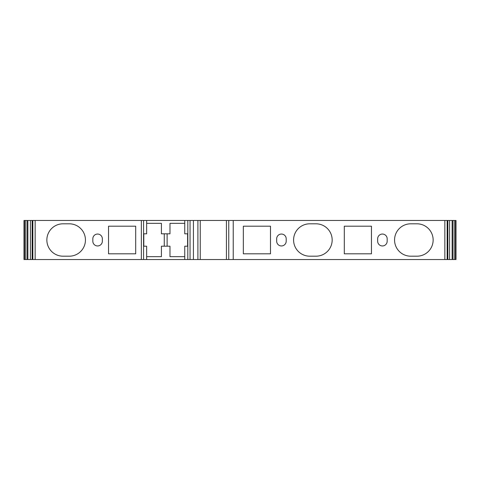 <?xml version="1.0" encoding="UTF-8"?>
<svg xmlns="http://www.w3.org/2000/svg" width="480" height="480" viewBox="0 0 480 480"><rect width="100%" height="100%" fill="white"/><g stroke="black" fill="none" stroke-linecap="round" stroke-linejoin="round"><path stroke-width="0.72" d="M449.592 220.47L24 220.47L24 259.53L456 259.53L456 220.47L449.592 220.47L449.592 259.53M27.348 259.53L27.348 220.47M27.87 259.53L27.87 220.47M32.418 220.47L32.418 259.53M63.054 256.194L69.246 256.194A16.194 16.194 0 0 0 85.44 240A16.194 16.194 0 0 0 69.246 223.806L63.054 223.806A16.194 16.194 0 0 0 46.86 240A16.194 16.194 0 0 0 63.054 256.194M92.826 238.812L92.826 241.188A4.764 4.764 0 0 0 97.59 245.952A4.764 4.764 0 0 0 102.348 241.188L102.348 238.812A4.764 4.764 0 0 0 97.59 234.048A4.764 4.764 0 0 0 92.826 238.812M135.69 226.188L108.54 226.188L108.54 253.812L135.69 253.812L135.69 226.188M146.646 220.47L146.646 233.808L143.79 233.808L143.79 246.192L146.646 246.192L146.646 259.53M184.752 223.332L169.986 223.332L169.986 233.808L161.412 233.808L161.412 223.332L146.646 223.332M184.752 256.668L169.986 256.668L169.986 246.192L161.412 246.192L161.412 256.668L146.646 256.668M167.124 246.192L167.124 233.808M164.268 233.808L164.268 246.192M184.752 259.53L184.752 246.192L187.608 246.192L187.608 233.808L184.752 233.808L184.752 220.47M200.232 259.53L200.232 220.47M226.428 259.53L226.428 220.47M410.754 256.194L416.946 256.194A16.194 16.194 0 0 0 433.14 240A16.194 16.194 0 0 0 416.946 223.806L410.754 223.806A16.194 16.194 0 0 0 394.56 240A16.194 16.194 0 0 0 410.754 256.194M377.652 238.812L377.652 241.188A4.764 4.764 0 0 0 382.41 245.952A4.764 4.764 0 0 0 387.174 241.188L387.174 238.812A4.764 4.764 0 0 0 382.41 234.048A4.764 4.764 0 0 0 377.652 238.812M371.46 253.812L371.46 226.188L344.31 226.188L344.31 253.812L371.46 253.812M309.78 223.806A16.194 16.194 0 0 0 293.586 240A16.194 16.194 0 0 0 309.78 256.194L315.972 256.194A16.194 16.194 0 0 0 332.166 240A16.194 16.194 0 0 0 315.972 223.806L309.78 223.806M276.672 238.812L276.672 241.188A4.764 4.764 0 0 0 281.436 245.952A4.764 4.764 0 0 0 286.2 241.188L286.2 238.812A4.764 4.764 0 0 0 281.436 234.048A4.764 4.764 0 0 0 276.672 238.812M243.336 226.188L243.336 253.812L270.48 253.812L270.48 226.188L243.336 226.188M447.588 259.53L447.588 220.47M452.652 259.53L452.652 220.47M452.13 259.53L452.13 220.47M447.858 259.53L447.858 220.47M24.588 259.53L24.588 220.47M25.824 220.47L25.824 259.53M30.408 259.53L30.408 220.47M32.142 220.47L32.142 259.53M32.838 259.53L32.838 220.47M35.148 220.47L35.148 259.53M141.354 259.53L141.354 220.47M143.574 220.47L143.574 259.53M187.818 259.53L187.818 220.47M190.044 220.47L190.044 259.53M193.422 259.53L193.422 220.47M197.898 220.47L197.898 259.53M228.75 259.53L228.75 220.47M233.226 220.47L233.226 259.53M444.852 259.53L444.852 220.47M447.162 220.47L447.162 259.53M455.412 220.47L455.412 259.53M454.176 259.53L454.176 220.47M32.334 220.47L32.334 259.53M447.666 220.47L447.666 259.53"/></g></svg>
